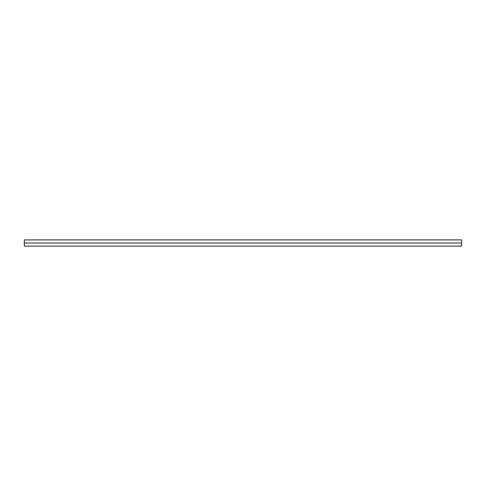 <?xml version="1.0" encoding="UTF-8"?>
<svg xmlns="http://www.w3.org/2000/svg" width="486" height="486" viewBox="0 0 486 486"><rect width="100%" height="100%" fill="white"/><g stroke="black" fill="none" stroke-linecap="round" stroke-linejoin="round"><path stroke-width="0.73" d="M461.7 246.092L461.7 239.908L461.7 243L24.3 243L24.3 239.908L24.3 246.092L461.7 246.092L461.7 243L24.3 243L24.3 246.092M24.3 239.908L461.7 239.908"/></g></svg>
